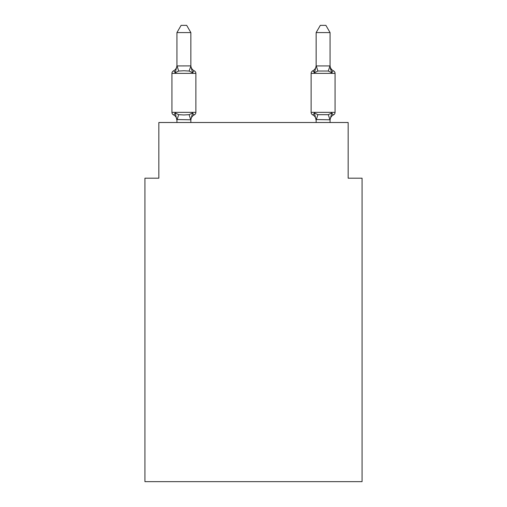 <?xml version="1.0" encoding="UTF-8"?>
<svg xmlns="http://www.w3.org/2000/svg" width="507" height="507" viewBox="0 0 507 507"><rect width="100%" height="100%" fill="white"/><g stroke="black" fill="none" stroke-linecap="round" stroke-linejoin="round"><path stroke-width="0.76" d="M362.074 481.65L362.074 178.191L348.157 178.191L348.157 122.51L158.843 122.51L158.843 178.191L144.926 178.191L144.926 481.65L362.074 481.65M190.86 32.587L176.937 32.587L181.119 25.35L186.677 25.35L190.86 32.587L190.86 66.183L192.597 72.831C193.56 71.126 194.13 70.473 194.308 70.872C194.13 70.473 193.56 71.126 192.597 72.831C193.56 71.126 194.13 70.473 194.308 70.872C194.13 70.473 193.56 71.126 192.597 72.831C193.56 71.126 194.13 70.473 194.308 70.872C194.13 70.473 193.56 71.126 192.597 72.831C193.56 71.126 194.13 70.473 194.308 70.872C194.13 70.473 193.56 71.126 192.597 72.831C193.56 71.126 194.13 70.473 194.308 70.872C194.13 70.473 193.56 71.126 192.597 72.831C193.56 71.126 194.13 70.473 194.308 70.872C194.13 70.473 193.56 71.126 192.597 72.831L189.124 71.037L183.902 70.758L178.679 71.037L175.2 72.831C174.237 71.126 173.673 70.473 173.495 70.872A2.782 2.782 0 0 0 171.93 73.376L171.93 112.351A2.782 2.782 0 0 0 173.495 114.855A2.782 2.782 0 0 1 171.93 112.351A2.782 2.782 0 0 0 173.495 114.855C173.673 115.254 174.237 114.601 175.2 112.896C174.237 114.601 173.673 115.254 173.495 114.855A2.782 2.782 0 0 1 171.93 112.351A2.782 2.782 0 0 0 173.495 114.855A2.782 2.782 0 0 1 171.93 112.351A2.782 2.782 0 0 0 173.495 114.855A2.782 2.782 0 0 1 171.93 112.351A2.782 2.782 0 0 0 173.495 114.855A2.782 2.782 0 0 1 171.93 112.351A2.782 2.782 0 0 0 173.495 114.855A2.782 2.782 0 0 1 171.93 112.351A2.782 2.782 0 0 0 173.495 114.855C173.673 115.254 174.237 114.601 175.2 112.896C174.237 114.601 173.673 115.254 173.495 114.855A2.782 2.782 0 0 1 171.93 112.351A2.782 2.782 0 0 0 173.495 114.855C173.673 115.254 174.237 114.601 175.2 112.896C174.237 114.601 173.673 115.254 173.495 114.855C173.673 115.254 174.237 114.601 175.2 112.896C174.237 114.601 173.673 115.254 173.495 114.855C173.673 115.254 174.237 114.601 175.2 112.896C174.237 114.601 173.673 115.254 173.495 114.855C173.673 115.254 174.237 114.601 175.2 112.896L178.679 114.683L183.902 114.962L189.124 114.683L192.597 112.896C193.56 114.601 194.13 115.254 194.308 114.855L193.509 114.474M190.86 120.362A6.122 6.122 0 0 1 194.308 114.855C194.13 115.254 193.56 114.601 192.597 112.896C193.56 114.601 194.13 115.254 194.308 114.855C194.13 115.254 193.56 114.601 192.597 112.896C193.56 114.601 194.13 115.254 194.308 114.855C194.13 115.254 193.56 114.601 192.597 112.896C193.56 114.601 194.13 115.254 194.308 114.855C194.13 115.254 193.56 114.601 192.597 112.896C193.56 114.601 194.13 115.254 194.308 114.855A2.782 2.782 0 0 0 195.873 112.351L195.873 73.376L195.873 112.351L195.873 73.376L195.873 112.351L195.873 73.376L171.93 73.376A2.782 2.782 0 0 1 173.495 70.872C173.673 70.473 174.237 71.126 175.2 72.831C174.237 71.126 173.673 70.473 173.495 70.872C173.673 70.473 174.237 71.126 175.2 72.831C174.237 71.126 173.673 70.473 173.495 70.872C173.673 70.473 174.237 71.126 175.2 72.831C174.237 71.126 173.673 70.473 173.495 70.872C173.673 70.473 174.237 71.126 175.2 72.831C174.237 71.126 173.673 70.473 173.495 70.872A2.782 2.782 0 0 0 171.93 73.376A2.782 2.782 0 0 1 173.495 70.872L174.288 71.253L173.495 70.872A2.782 2.782 0 0 0 171.93 73.376A2.782 2.782 0 0 1 173.495 70.872A2.782 2.782 0 0 0 171.93 73.376A2.782 2.782 0 0 1 173.495 70.872L174.288 71.253L173.495 70.872A2.782 2.782 0 0 0 171.93 73.376A2.782 2.782 0 0 1 173.495 70.872A2.782 2.782 0 0 0 171.93 73.376A2.782 2.782 0 0 1 173.495 70.872L174.288 71.253L173.495 70.872A2.782 2.782 0 0 0 171.93 73.376A2.782 2.782 0 0 1 173.495 70.872A2.782 2.782 0 0 0 171.93 73.376A2.782 2.782 0 0 1 173.495 70.872L174.288 71.253M190.86 66.183L189.124 71.037M192.597 112.896L190.86 119.791L176.937 119.538L176.937 120.362A6.122 6.122 0 0 0 173.495 114.855M313.903 71.645L312.692 70.872A2.782 2.782 0 0 0 311.127 73.376L335.07 73.376A2.782 2.782 0 0 0 333.505 70.872A6.122 6.122 0 0 1 330.063 65.365A6.122 6.122 0 0 0 333.505 70.872A2.782 2.782 0 0 1 335.07 73.376A2.782 2.782 0 0 0 333.505 70.872A6.122 6.122 0 0 1 330.063 65.365A6.122 6.122 0 0 0 333.505 70.872A2.782 2.782 0 0 1 335.07 73.376A2.782 2.782 0 0 0 333.505 70.872A6.122 6.122 0 0 1 330.063 65.365A6.122 6.122 0 0 0 333.505 70.872A2.782 2.782 0 0 1 335.07 73.376A2.782 2.782 0 0 0 333.505 70.872A6.122 6.122 0 0 1 330.063 65.365A6.122 6.122 0 0 0 333.505 70.872C333.327 70.473 332.763 71.126 331.8 72.831L330.349 68.28L331.8 72.831C332.763 71.126 333.327 70.473 333.505 70.872C333.327 70.473 332.763 71.126 331.8 72.831L330.349 68.28L331.8 72.831C332.763 71.126 333.327 70.473 333.505 70.872C333.327 70.473 332.763 71.126 331.8 72.831C332.763 71.126 333.327 70.473 333.505 70.872C333.327 70.473 332.763 71.126 331.8 72.831C332.763 71.126 333.327 70.473 333.505 70.872C333.327 70.473 332.763 71.126 331.8 72.831C332.763 71.126 333.327 70.473 333.505 70.872C333.327 70.473 332.763 71.126 331.8 72.831C332.763 71.126 333.327 70.473 333.505 70.872A2.782 2.782 0 0 1 335.07 73.376L335.07 112.351A2.782 2.782 0 0 1 333.505 114.855C333.327 115.254 332.763 114.601 331.8 112.896C332.763 114.601 333.327 115.254 333.505 114.855L332.712 114.474M330.063 122.51L330.063 119.791L316.14 119.538L316.14 120.362L314.403 112.896C313.44 114.601 312.87 115.254 312.692 114.855A2.782 2.782 0 0 1 311.127 112.351A2.782 2.782 0 0 0 312.692 114.855A6.122 6.122 0 0 1 316.14 120.362A6.122 6.122 0 0 0 312.692 114.855A2.782 2.782 0 0 1 311.127 112.351A2.782 2.782 0 0 0 312.692 114.855C312.87 115.254 313.44 114.601 314.403 112.896C313.44 114.601 312.87 115.254 312.692 114.855A2.782 2.782 0 0 1 311.127 112.351A2.782 2.782 0 0 0 312.692 114.855A6.122 6.122 0 0 1 316.14 120.362A6.122 6.122 0 0 0 312.692 114.855A2.782 2.782 0 0 1 311.127 112.351A2.782 2.782 0 0 0 312.692 114.855A2.782 2.782 0 0 1 311.127 112.351A2.782 2.782 0 0 0 312.692 114.855C312.87 115.254 313.44 114.601 314.403 112.896C313.44 114.601 312.87 115.254 312.692 114.855A6.122 6.122 0 0 1 316.14 120.362A6.122 6.122 0 0 0 312.692 114.855A2.782 2.782 0 0 1 311.127 112.351A2.782 2.782 0 0 0 312.692 114.855C312.87 115.254 313.44 114.601 314.403 112.896C313.44 114.601 312.87 115.254 312.692 114.855A2.782 2.782 0 0 1 311.127 112.351A2.782 2.782 0 0 0 312.692 114.855C312.87 115.254 313.44 114.601 314.403 112.896C313.44 114.601 312.87 115.254 312.692 114.855A6.122 6.122 0 0 1 316.14 120.362A6.122 6.122 0 0 0 312.692 114.855A2.782 2.782 0 0 1 311.127 112.351A2.782 2.782 0 0 0 312.692 114.855C312.87 115.254 313.44 114.601 314.403 112.896C313.44 114.601 312.87 115.254 312.692 114.855C312.87 115.254 313.44 114.601 314.403 112.896L317.876 114.683L328.321 114.683L331.8 112.896C332.763 114.601 333.327 115.254 333.505 114.855A2.782 2.782 0 0 0 335.07 112.351A2.782 2.782 0 0 1 333.505 114.855C333.327 115.254 332.763 114.601 331.8 112.896C332.763 114.601 333.327 115.254 333.505 114.855A2.782 2.782 0 0 0 335.07 112.351A2.782 2.782 0 0 1 333.505 114.855C333.327 115.254 332.763 114.601 331.8 112.896C332.763 114.601 333.327 115.254 333.505 114.855A2.782 2.782 0 0 0 335.07 112.351A2.782 2.782 0 0 1 333.505 114.855C333.327 115.254 332.763 114.601 331.8 112.896C332.763 114.601 333.327 115.254 333.505 114.855A2.782 2.782 0 0 0 335.07 112.351L311.127 112.351L311.127 73.376M330.063 32.587L325.881 25.35L320.323 25.35L316.14 32.587L330.063 32.587L330.063 66.183L331.8 72.831L328.321 71.037L317.876 71.037L314.403 72.831L315.05 70.625L314.403 72.831C313.44 71.126 312.87 70.473 312.692 70.872L313.491 71.253M316.14 122.51L316.14 119.538M316.14 32.587L316.14 65.935L330.063 65.935M316.14 65.935L314.403 72.831C313.44 71.126 312.87 70.473 312.692 70.872C312.87 70.473 313.44 71.126 314.403 72.831C313.44 71.126 312.87 70.473 312.692 70.872C312.87 70.473 313.44 71.126 314.403 72.831C313.44 71.126 312.87 70.473 312.692 70.872A6.122 6.122 0 0 0 316.14 65.365M190.86 65.365A6.122 6.122 0 0 0 194.308 70.872C194.13 70.473 193.56 71.126 192.597 72.831C193.56 71.126 194.13 70.473 194.308 70.872A2.782 2.782 0 0 1 195.873 73.376M176.937 32.587L176.937 65.935L190.746 65.897M175.2 72.831L176.937 65.935M190.86 122.51L190.86 119.791M176.937 122.51L176.937 119.791M175.2 112.896L176.937 120.362M173.495 70.872A6.122 6.122 0 0 0 176.937 65.365M331.8 112.896L330.063 119.791M314.403 112.896C313.44 114.601 312.87 115.254 312.692 114.855M330.063 120.362A6.122 6.122 0 0 1 333.505 114.855M171.93 112.351L195.873 112.351M178.679 114.683L177.051 119.823M189.124 114.683L190.746 119.823M177.051 65.897L178.679 71.037M329.949 119.823L328.321 114.683M316.254 119.823L317.876 114.683M328.321 71.037L329.949 65.897M317.876 71.037L316.254 65.897"/></g></svg>

